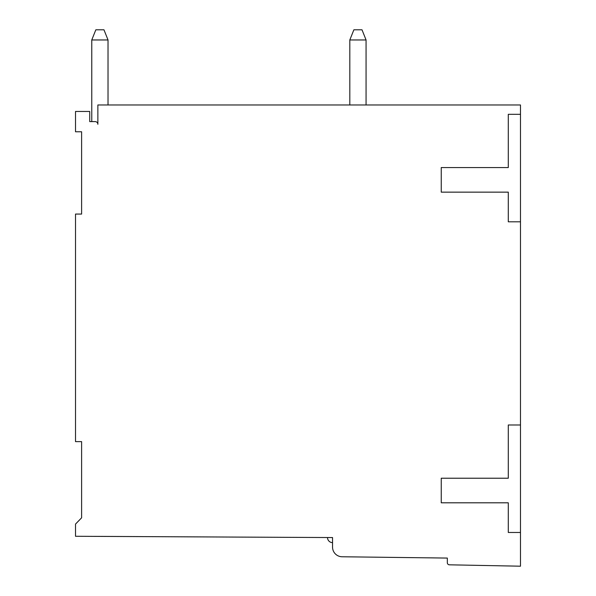 <?xml version="1.0" encoding="UTF-8"?>
<svg xmlns="http://www.w3.org/2000/svg" width="596" height="596" viewBox="0 0 596 596"><rect width="100%" height="100%" fill="white"/><g stroke="black" fill="none" stroke-linecap="round" stroke-linejoin="round"><path stroke-width="0.89" d="M91.769 121.614L95.181 121.614A2.682 2.682 0 0 1 97.863 124.296L97.863 104.978L520.487 104.978L520.487 566.2L449.369 564.814A2.071 2.071 0 0 1 447.335 562.743L447.335 558.072L342.111 556.768A9.685 9.685 0 0 1 332.538 547.083L332.538 537.555L75.513 536.281L75.513 524.085L81.615 517.82L81.615 441.629L75.513 441.629L75.513 214.061L81.615 214.061L81.615 131.776L75.513 131.776L75.513 111.459L89.735 111.459L89.735 121.614L91.769 121.614L89.735 121.614L91.769 121.614L91.769 39.962L108.025 39.962L103.965 29.8L95.837 29.8L91.769 39.962M520.487 532.474L508.291 532.474L508.291 502.808L441.241 502.808L441.241 478.223L508.291 478.223L508.291 424.985L520.487 424.985M520.487 114.32L508.291 114.32L508.291 167.558L441.241 167.558L441.241 192.143L508.291 192.143L508.291 221.809L520.487 221.809M366.063 104.978L366.063 39.962L349.815 39.962L349.815 104.978M108.025 104.978L108.025 39.962M349.815 39.962L353.875 29.8L362.003 29.8L366.063 39.962M327.509 537.525A5.081 5.081 0 0 0 332.538 542.628"/></g></svg>
